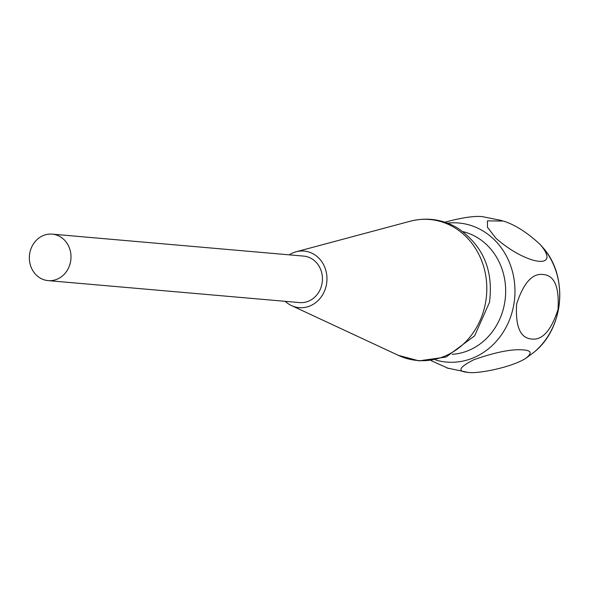 <?xml version="1.0" encoding="UTF-8"?>
<svg xmlns="http://www.w3.org/2000/svg" width="589" height="589" viewBox="0 0 589 589"><rect width="100%" height="100%" fill="white"/><g stroke="black" fill="none" stroke-linecap="round" stroke-linejoin="round"><path stroke-width="0.88" d="M431.192 360.682L448.501 368.478M531.293 338.984C542.182 340.589 551.083 330.782 558.004 309.556C559.395 287.123 554.521 275.453 543.389 274.548C532.5 272.921 523.592 282.742 516.656 303.998C515.272 326.291 520.146 337.953 531.293 338.984M495.945 238.295C527.494 265.86 561.965 269.762 540.084 244.398C527.391 232.603 515.161 224.821 503.396 221.044L487.442 220.875L487.456 227.273L495.945 238.295M522.841 349.881C531.499 350.352 532.441 353.186 525.675 358.384C510.692 367.838 476.265 374.162 467.813 372.358C456.946 371.504 458.949 367.293 473.843 359.732C495.216 352.237 511.554 348.953 522.841 349.881M501.938 220.581L482.45 216.642C474.631 215.736 462.115 217.591 444.909 222.193M289.258 254.846A28.405 25.327 95 0 1 296.193 251.753A28.405 25.327 95 0 1 326.497 284.251A28.405 25.327 95 0 1 291.489 305.581A28.405 25.327 95 0 1 285.201 301.325M52.207 234.142L303.652 256.105A23.332 20.806 95 0 1 305.625 256.384A23.332 20.806 95 0 1 322.058 283.375A23.332 20.806 95 0 1 299.587 302.584L48.143 280.622A23.332 20.806 -85 0 0 70.783 260.301A23.332 20.806 -85 0 0 54.181 234.422A23.332 20.806 -85 0 0 52.207 234.142A23.332 20.806 -85 0 0 29.45 255.567A23.332 20.806 -85 0 0 48.143 280.622M462.939 231.624A62.139 55.41 95 0 1 505.406 297.143A62.139 55.41 95 0 1 452.227 354.313M540.076 244.383L543.308 248.035A70.157 62.567 95 0 1 534.201 352.097M447.588 223.15A69.804 62.25 95 0 1 514.676 297.953A69.804 62.25 95 0 1 435.639 359.997M485.63 302.223A70.761 63.104 95 0 1 398.4 355.366L418.934 360.866L446.087 357.03L474.646 335.818L489.466 302.371C493.656 270.16 482.958 245.326 457.366 227.884C442.486 219.263 426.731 217.054 410.113 221.258A70.761 63.104 95 0 1 485.63 302.223M543.308 248.035C568.518 276.602 563.997 328.323 534.216 352.082L525.69 358.406M446.882 367.948L467.813 372.358M291.489 305.581L398.4 355.366M296.193 251.753L410.113 221.258"/></g></svg>
